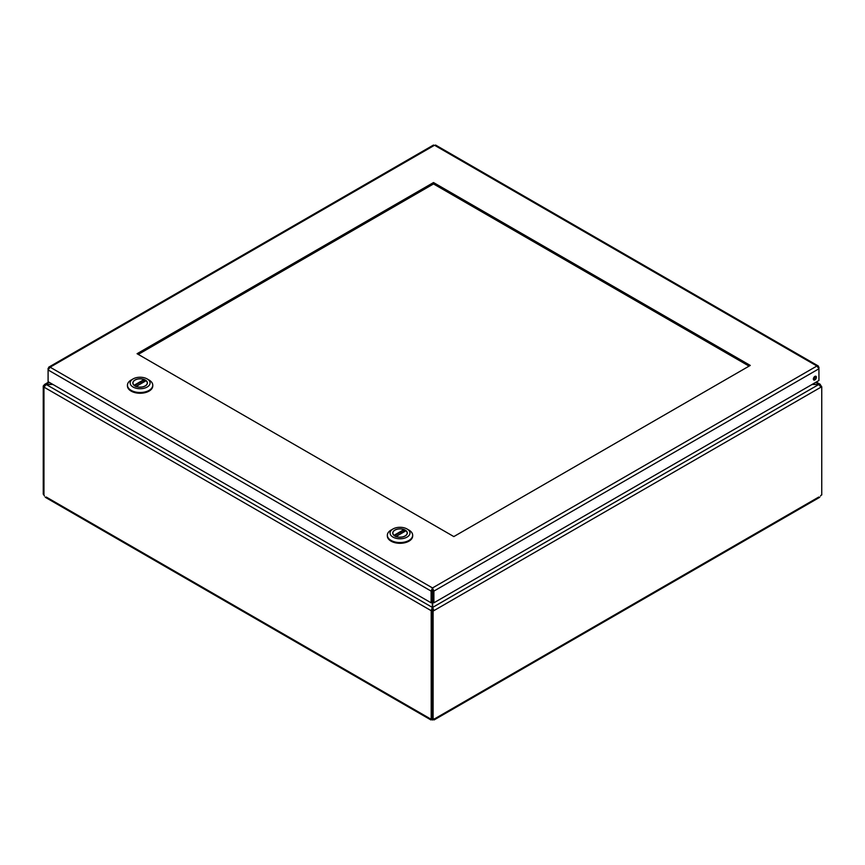 <?xml version="1.0" encoding="UTF-8"?>
<svg xmlns="http://www.w3.org/2000/svg" width="865" height="865" viewBox="0 0 865 865"><rect width="100%" height="100%" fill="white"/><g stroke="black" fill="none" stroke-linecap="round" stroke-linejoin="round"><path stroke-width="1.3" d="M818.798 497.018L432.641 719.961A1.557 0.897 0 0 0 432.359 719.961L430.651 718.977A1.557 0.897 60 0 1 430.716 718.934A1.557 0.897 60 0 1 431.203 718.88L431.894 718.48M434.208 718.891L434.1 719.929L819.75 497.278M45.25 497.278L430.9 719.929L430.651 718.977L46.202 497.018M44.137 386.536L43.25 386.017L43.25 494.239L43.953 494.65M43.25 386.017L44.677 384.374L49.435 382.449M815.565 382.449L820.323 384.374L820.561 385.898M821.047 386.309L821.047 385.617M432.641 719.053L432.641 719.961M432.684 589.735L432.684 607.392L433.884 610.647L433.106 611.101L431.894 610.409L431.894 718.631L433.106 719.323L433.106 611.101M434.349 718.977A1.557 0.897 120 0 0 434.284 718.934A1.557 0.897 120 0 0 433.106 719.323M820.68 386.093L821.75 386.72L821.75 494.942A1.557 0.897 120 0 0 820.507 496.023M821.75 386.72L820.971 387.163L818.755 384.503L812.019 384.503M432.359 719.961L432.359 718.902M52.981 384.503L46.245 384.503L44.029 387.066M44.493 496.023A1.557 0.897 60 0 0 43.953 495.299L43.953 387.12M432.403 610.117L431.203 610.701L431.203 718.88M431.203 610.701L432.316 607.392L432.316 589.735M431.894 610.409L432.684 609.955L433.884 610.647L820.971 387.163M44.029 387.163L431.116 610.647L432.403 609.998M432.316 609.955L432.316 607.392L46.245 384.503L52.624 384.287M812.376 384.287L818.755 384.503L432.684 607.392L432.684 609.955M432.684 593.541L432.684 597.488M432.316 597.488L432.316 595.239M432.316 594.893L432.316 593.541M453.822 536.581L750.269 365.43L433.516 182.547L137.07 353.709L453.822 536.581M749.068 366.122L433.516 183.942L433.516 182.547M433.516 183.942L138.27 354.401M48.57 368.641L48.754 367.16L50.127 367.182L48.094 369.961L431.116 591.098L432.5 587.941L433.884 591.098L818.939 368.782L816.906 366.014L818.279 365.992L818.452 367.474M435.917 146.055L434.533 145.255L433.149 146.055M432.684 602.116L433.884 602.818L818.939 380.503L818.939 367.193M48.094 368.36L48.094 381.67L431.116 602.818L432.316 602.116M431.116 602.818L431.116 591.098L432.316 590.406L432.5 587.941L50.127 367.182L434.533 145.255L816.906 366.014L432.5 587.941M432.5 589.335L433.884 591.098L433.884 602.818M814.873 376.394A2.163 1.243 120 0 0 813.468 378.297A2.163 1.243 120 0 0 813.803 380.027A2.163 1.243 120 0 0 815.955 378.784A2.163 1.243 120 0 0 815.955 376.286A2.163 1.243 120 0 0 814.873 376.394M813.381 379.367A2.163 1.243 120 0 0 815.176 376.253M405.155 536.008A7.277 4.206 180 0 1 397.23 536.927A7.277 4.206 180 0 1 392.732 533.045A7.277 4.206 180 0 1 400.008 528.839A7.277 4.206 180 0 1 407.296 533.045A7.277 4.206 180 0 1 405.155 536.008M392.98 537.1A9.947 5.741 180 0 1 392.98 528.98A9.947 5.741 180 0 1 407.047 528.98A9.947 5.741 180 0 1 407.047 537.1A9.947 5.741 180 0 1 392.98 537.1M392.98 528.98L391.056 530.083A12.661 7.309 -0 0 0 387.347 535.251A12.661 7.309 -0 0 0 391.056 540.42A12.661 7.309 -0 0 0 406.323 541.598A12.661 7.309 -0 0 0 408.961 540.42A12.661 7.309 -0 0 0 412.67 535.251A12.661 7.309 -0 0 0 408.961 530.083L407.047 528.98M387.369 535.63A12.661 7.309 -0 0 0 387.347 535.997A12.661 7.309 -0 0 0 395.164 542.744A12.661 7.309 -0 0 0 408.961 541.166A12.661 7.309 -0 0 0 412.67 535.997A12.661 7.309 -0 0 0 412.659 535.63M392.872 533.846L392.872 533.045A7.147 4.13 180 0 0 394.04 535.305L394.256 535.77M392.872 533.045A7.147 4.13 180 0 1 396.624 529.412A7.147 4.13 180 0 1 403.933 529.596L404.236 531.51M396.084 536.484L405.988 530.775A7.147 4.13 180 0 1 407.156 533.045A7.147 4.13 180 0 1 403.404 536.668A7.147 4.13 180 0 1 396.084 536.484L395.792 536.657M145.255 385.963A7.277 4.206 180 0 1 137.33 386.871A7.277 4.206 180 0 1 132.832 382.99A7.277 4.206 180 0 1 140.108 378.784A7.277 4.206 180 0 1 147.396 382.99A7.277 4.206 180 0 1 145.255 385.963M133.08 387.044A9.947 5.741 180 0 1 133.08 378.924A9.947 5.741 180 0 1 147.147 378.924A9.947 5.741 180 0 1 147.147 387.044A9.947 5.741 180 0 1 133.08 387.044M133.08 378.924L131.156 380.038A12.661 7.309 -0 0 0 127.447 385.206A12.661 7.309 -0 0 0 131.156 390.375A12.661 7.309 -0 0 0 146.423 391.542A12.661 7.309 -0 0 0 149.061 390.375A12.661 7.309 -0 0 0 152.77 385.206A12.661 7.309 -0 0 0 149.061 380.038L147.147 378.924M127.469 385.574A12.661 7.309 -0 0 0 127.447 385.941A12.661 7.309 -0 0 0 135.264 392.699A12.661 7.309 -0 0 0 149.061 391.11A12.661 7.309 -0 0 0 152.77 385.941A12.661 7.309 -0 0 0 152.759 385.574M132.972 383.8L132.972 382.99A7.147 4.13 180 0 0 134.14 385.249L134.356 385.725M132.972 382.99A7.147 4.13 180 0 1 136.724 379.357A7.147 4.13 180 0 1 144.033 379.54L144.336 381.454M136.183 386.439L146.088 380.719A7.147 4.13 180 0 1 147.255 382.99A7.147 4.13 180 0 1 143.504 386.623A7.147 4.13 180 0 1 136.183 386.439L135.881 386.612M404.236 530.007L394.375 535.705M394.04 535.305L403.933 529.596M144.336 379.962L134.475 385.649M134.14 385.249L144.033 379.54M44.677 384.374L48.732 382.038M816.268 382.038L820.323 384.374M818.279 365.992L435.571 145.039M433.484 145.039L48.754 367.16M387.347 535.251L387.347 535.997M412.67 535.251L412.67 535.997M402.593 530.959L404.387 531.575M399.954 532.483L402.333 532.764M407.156 533.846L407.156 533.045M405.836 530.742L395.878 536.484M127.447 385.206L127.447 385.941M152.77 385.206L152.77 385.941M142.693 380.914L144.487 381.519M140.054 382.427L142.433 382.708M147.255 383.8L147.255 382.99M145.936 380.687L135.978 386.439"/></g></svg>
